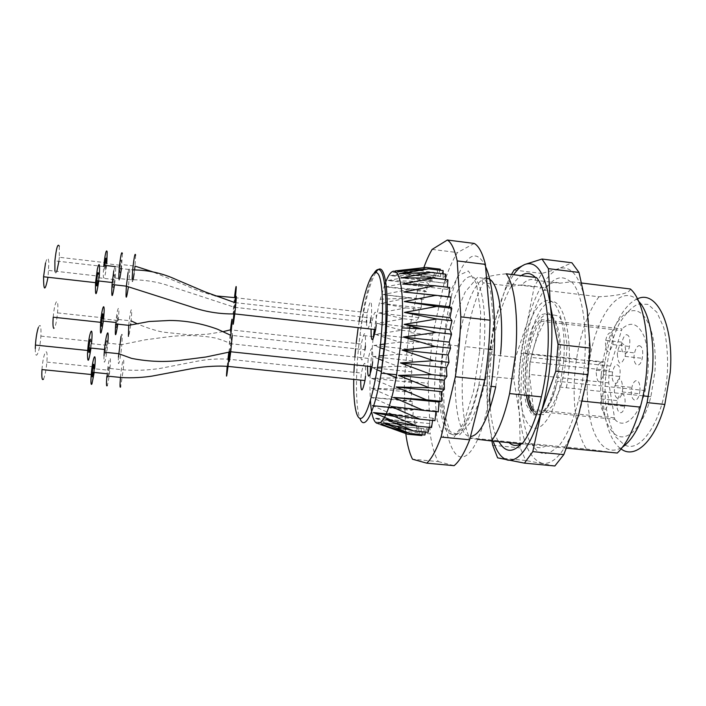 <?xml version="1.0" encoding="UTF-8"?>
<svg xmlns="http://www.w3.org/2000/svg" width="706" height="706" viewBox="0 0 706 706"><rect width="100%" height="100%" fill="white"/><g stroke="black" fill="none" stroke-linecap="round" stroke-linejoin="round"><path stroke-width="0.53" stroke-dasharray="3.53 2.65" d="M596.199 372.574C597.126 383.702 599.518 384.426 603.365 374.727C604.301 367.658 603.409 363.722 600.691 362.919C598.82 363.369 597.426 365.805 596.508 370.218L596.199 372.574M617.318 353.997C618.306 365.373 620.909 366.176 625.137 356.398C626.293 348.746 625.322 344.519 622.224 343.707C620.256 344.219 618.765 346.655 617.75 351.023L617.318 353.997M622.807 388.565L622.286 391.954C619.665 404.061 612.217 397.284 614.988 385.635C619.118 375.927 621.721 376.898 622.807 388.565M600.647 401.573C601.556 412.957 603.992 413.972 607.972 404.626C609.022 397.293 608.122 393.083 605.263 391.989C603.392 392.298 601.98 394.592 601.018 398.89L600.647 401.573M605.404 342.834C606.375 353.935 608.854 354.518 612.834 344.572C613.814 337.327 612.887 333.4 610.046 332.773C608.131 333.364 606.692 335.88 605.739 340.336L605.404 342.834M541.44 319.615L529.932 361.896L529.438 374.418L533.621 411.077L614.785 419.293L608.757 382.899L609.04 370.509L622.012 328.934L541.44 319.615C535.642 327.355 531.397 339.198 528.688 355.153C526.385 369.9 526.191 383.349 528.106 395.492M616.938 364.702C619.753 365.514 620.698 369.45 619.762 376.501C617.591 388.256 610.284 383.323 612.623 371.974C613.558 367.57 614.997 365.152 616.938 364.702M639.186 345.631C642.398 346.452 643.422 350.679 642.266 358.313C639.662 370.518 631.808 364.667 634.579 352.903C635.612 348.561 637.147 346.134 639.186 345.631M639.98 390.383L639.459 393.771C636.794 405.844 629.037 399.04 631.861 387.435C632.911 383.199 634.429 380.905 636.433 380.569C639.001 381.063 640.183 384.338 639.98 390.383M621.809 393.736C624.775 394.839 625.728 399.04 624.669 406.356C622.286 418.155 614.891 411.951 617.432 400.593C618.412 396.313 619.868 394.027 621.809 393.736M626.513 334.67C629.461 335.306 630.44 339.224 629.452 346.443C627.175 358.427 619.621 353.759 622.074 342.189C623.045 337.75 624.519 335.244 626.513 334.67M614.785 419.293C623.901 430.228 638.868 417.396 645.152 390.586C649.688 369.494 649.326 351.403 644.066 336.303C638.056 323.339 630.705 320.886 622.012 328.934M563.582 362.037C566.494 327.911 558.878 300.324 548.13 300.429C537.39 300.156 525.908 324.222 521.416 353.379L519.872 366.22C517.427 394.107 521.849 420.379 531.018 426.874C540.116 433.572 553.063 417.017 559.779 387.073L563.582 362.037M601.159 375.001C598.9 402.544 605.068 428.666 616.532 435.311C627.934 442.15 643.422 426.097 650.879 396.675L654.894 372.018C657.568 338.377 647.481 310.878 634.235 310.666C621.006 310.084 607.487 333.576 602.73 362.328L601.159 375.001M566.591 448.169L557.661 447.313C565.938 438.038 572.848 422.497 578.399 400.699C590.251 354.518 586.068 295.867 571.516 281.791L559.629 283.212L535.448 280.264C531.009 278.385 526.455 279.938 521.787 284.933L511.303 286.23L483.222 282.85C474.979 298.532 468.943 319.783 465.113 346.602C460.109 382.043 461.503 419.929 469.322 437.782L508.135 441.744L509.07 442.653M511.303 286.23C502.443 301.771 496.062 322.889 492.153 349.585C489.885 365.77 488.993 381.478 489.496 396.684M490.185 407.839C491.447 421.579 493.971 432.478 497.765 440.518M536.375 277.493L535.651 277.749L535.448 280.264M571.516 281.791L581.832 283.053M630.37 288.983C629.911 293.078 619.418 295.682 598.909 296.776L544.035 290.175C534.46 305.539 527.673 326.499 523.684 353.053C518.478 388.15 521.054 425.815 530.903 443.695L531.574 443.792C538.51 455.52 546.947 456.658 556.893 447.207L557.661 447.313M521.787 284.933L545.067 287.739L544.723 289.963L544.035 290.175M483.222 282.85C479.074 278.702 486.734 275.684 506.202 273.804M521.01 443.8L545.879 445.927C540.664 448.822 535.942 448.186 531.715 444.003L508.135 441.744M530.903 443.695L586.465 449.034L617.3 453.031M545.879 445.927L556.893 447.207M521.346 443.8L522.052 443.897M477.953 439.361C468.881 438.223 466.013 437.694 469.322 437.782M625.057 445.151C641.622 453.667 664.399 417.775 667.382 372.715C668.07 355.903 666.843 340.821 663.711 327.478L656.924 312.29L647.993 304.348L638.003 304.065C631.199 307.542 624.907 314.196 619.136 324.036C608.369 345.719 603.145 377.622 605.748 404.741C607.681 417.74 610.999 428.445 615.703 436.873L624.21 444.78M486.575 278.482C475.5 277.855 463.012 309.413 458.017 345.887C451.461 389.836 456.8 436.988 470.478 436.555M495.744 386.809L500.572 353.971M598.909 296.776C588.16 311.867 580.711 332.561 576.573 358.877C571.189 393.666 574.816 431.128 586.465 449.034M638.453 301.074C620.574 281.756 595.917 315.873 589.519 360.369C584.48 391.495 587.913 425.259 598.679 440.941C605.377 450.666 613.355 452.696 622.586 447.03M432.134 249.403L457.479 252.563C452.661 259.949 448.204 270.133 444.127 283.097L419.752 280.176L410.16 325.916M423.821 267.662L419.752 280.176M409.665 328.272L408.783 332.473L432.601 335.129L428.136 383.305L404.22 380.825L405.526 431.454L430.21 433.828C431.984 446.113 434.693 455.37 438.329 461.592L412.542 459.218M408.783 332.473L404.22 380.825M405.526 431.454L405.791 433.581M438.329 461.592L454.108 465.669M428.136 383.305L430.21 433.828M444.127 283.097L432.601 335.129M474.229 243.429L457.479 252.563M637.394 298.876C622.851 304.754 609.755 331.652 605.007 362.072C598.9 398.537 605.439 438.355 621.086 448.945M367.261 312.705L234.498 297.605L233.686 305.292C232.724 316.968 233.104 316.067 234.824 302.6L371.074 317.991L371.559 313.993C371.903 298.338 370.474 297.906 367.261 312.705L366.555 320.242M366.511 322.104C366.793 330.532 368.047 330.673 370.253 322.527M365.417 345.993C365.796 330.276 364.428 329.631 361.322 344.06C360.21 353.653 360.387 358.966 361.851 359.998C362.955 359.389 363.996 355.983 364.967 349.788L230.747 335.288L229.194 345.887L230.5 329.826L361.322 344.06M365.514 376.272C365.92 360.148 364.552 359.089 361.393 373.086L360.687 380.128M376.236 324.884C376.589 308.796 375.098 308.063 371.753 322.695L371.056 329.075M372.671 361.781C373.059 345.428 371.603 344.307 368.294 358.427L367.499 366.202M384.682 284.862L380.331 299.203C378.028 308.248 376.042 318.327 374.374 329.446M373.033 339.18L370.526 366.52M370.156 374.471C369.82 384.073 369.918 392.677 370.447 400.267M423.168 268.059L395.378 270.883L437.985 276.02L437.199 269.771L435.134 277.432L434.04 272.357L432.213 280.6L430.854 276.796L429.292 285.418L427.704 282.912L426.433 291.71L424.668 290.528L423.697 299.309L421.8 299.432L421.147 308.01L419.152 309.413L418.817 317.621L416.778 320.25L416.761 327.928L376.889 323.454L403.611 318.759L378.787 313.067L405.915 307.887L380.887 303.368L408.474 297.879L383.164 294.57L411.236 288.939L385.564 286.883L414.148 281.297L388.044 280.503L417.149 275.146L390.542 275.614L420.176 270.68L393.004 272.357L423.168 268.059L437.199 269.771M385.141 343.972L399.896 342.145L375.23 334.335L401.59 330.249L376.889 323.454M380.119 347.731L373.853 345.472L380.455 344.581M383.817 355.559L398.563 354.209L384.567 349.32M378.725 358.992L372.768 356.654L379.122 356.018M382.202 367.049L397.61 366.211L383.137 360.704M377.101 369.803L372.009 367.667L377.498 367.323M386.553 373.686L381.469 371.612M394.186 416.363L399.102 417.246L372.459 405.65L397.955 408.995L371.806 397.487L397.231 399.543L371.515 388.3L396.931 389.112L371.585 378.284L397.063 377.922L410.239 379.29L411.642 382.44L410.177 390.462L411.801 392.412L410.565 400.884L412.375 401.573L411.395 410.336L413.363 409.718L412.675 418.579L414.757 416.637L414.387 425.418L416.531 422.153L416.505 430.642L418.658 426.08L418.985 434.075L421.103 428.277L421.791 435.576M407.574 434.208L378.451 424.156L404.935 432.734L376.483 421.985L402.623 429.301L374.807 418.076L400.664 424.085L389.73 419.532M440.244 269.154L437.985 276.02M443.103 270.619L440.694 276.478L440.315 270.274M445.689 274.184L443.183 278.861L443.13 273.875M447.922 279.85L445.38 283.168L445.504 279.558M449.722 287.527L447.216 289.345L447.375 287.245M451.037 297.058L448.637 297.279L448.689 296.785M435.946 411.633L436.017 410.936L438.294 411.872M432.584 420.441L432.928 418.173L434.949 420.67M429.098 427.306L429.804 423.582L431.534 427.536M425.559 432.09L426.742 427.086L428.145 432.337M422.038 434.746L423.821 428.639L424.871 435.011M416.399 328.599L414.713 331.714L415.013 338.73L413.001 343.584L413.601 349.797L411.669 355.621L412.551 360.916L410.742 367.605L411.898 371.868L410.239 379.29M435.134 277.432L393.004 272.357M420.176 270.68L434.04 272.357M432.213 280.6L390.542 275.614M417.149 275.146L430.854 276.796M429.292 285.418L388.044 280.503M414.148 281.297L427.704 282.912M426.433 291.71L385.564 286.883M411.236 288.939L424.668 290.528M423.697 299.309L383.164 294.57M408.474 297.879L421.8 299.432M421.147 308.01L380.887 303.368M405.915 307.887L419.152 309.413M418.817 317.621L378.787 313.067M403.611 318.759L416.778 320.25M401.59 330.249L414.713 331.714M415.013 338.73L375.23 334.335M399.896 342.145L413.001 343.584M413.601 349.797L373.853 345.472M398.563 354.209L411.669 355.621M412.551 360.916L372.768 356.654M397.61 366.211L410.742 367.605M411.898 371.868L372.009 367.667M411.642 382.44L371.585 378.284M396.931 389.112L410.177 390.462M411.801 392.412L371.515 388.3M397.231 399.543L410.565 400.884M412.375 401.573L371.806 397.487M397.955 408.995L411.395 410.336M413.363 409.718L394.027 407.794M399.102 417.246L412.675 418.579M414.757 416.637L389.121 414.113M400.664 424.085L414.387 425.418M416.531 422.153L374.807 418.076M402.623 429.301L416.505 430.642M418.658 426.08L376.483 421.985M404.935 432.734L418.985 434.075M421.103 428.277L378.451 424.156M423.821 428.639L380.675 424.465M426.742 427.086L383.111 422.85M429.804 423.582L385.705 419.276M432.928 418.173L388.379 413.787M436.017 410.936L391.071 406.453M448.637 297.279L403.726 292.002M447.216 289.345L402.72 284.059M445.38 283.168L401.326 277.899M443.183 278.861L399.605 273.619M440.694 276.478L397.602 271.28M121.061 336.321C122.314 331.838 122.57 334.591 121.811 344.599L107.789 343.125C106.58 358.383 103.244 369.891 104.038 355.612M106.377 341.519L105.238 349.541C105.106 356.539 105.653 355.127 106.88 345.305C107.197 340.654 107.03 339.392 106.377 341.519M90.174 347.979L90.659 343.61C90.95 338.951 90.721 337.68 89.989 339.798M91.489 343.698L90.995 348.067M38.336 327.549C40.445 323.092 41.301 325.951 40.886 336.109C40.021 351.553 35.062 363.016 35.3 348.535M113.772 270.883C115.59 263.197 116.084 265.597 115.263 278.067L114.531 284.818M114.628 275.949C114.363 272.648 113.79 274.863 112.925 282.594C112.704 290.184 113.198 289.178 114.434 279.576L114.628 275.949M97.966 280.891L98.469 274.087M99.114 277.829L98.778 280.979M45.528 262.994C47.214 257.019 48.326 256.843 48.864 262.455L48.017 277.264M106.871 376.069C108.38 358.251 111.68 350.705 109.986 368.479C109.192 376.58 108.292 382.22 107.294 385.414M107.727 373.862C107.515 380.658 108 379.466 109.192 370.271C109.439 363.246 108.953 364.428 107.736 373.818L107.727 373.862M93.466 372.38L93.88 368.726L109.192 370.271M94.613 368.806L94.198 372.459M41.981 369.556C43.19 351.535 48.379 344.149 46.861 362.09C46.111 370.271 44.99 375.945 43.498 379.122M545.067 287.739C550.018 282.806 554.881 281.297 559.629 283.212M511.929 286.009C514.921 281.226 517.992 277.767 521.143 275.631M570.722 282.029C562.329 274.431 553.663 277.07 544.723 289.963M497.615 457.859L525.723 460.48L520.304 447.922L519.307 412.922L513.712 378.937L515.592 357.315L527.091 322.969L534.195 286.892L541.776 273.451L558.746 268.642L571.913 262.782M554.872 465.969L525.723 460.48M492.735 445.292L520.304 447.922M513.712 378.937L487.272 376.139L487.555 409.727L491.879 441.012M487.272 376.139L489.205 354.43L515.592 357.315M534.195 286.892L506.979 283.609L495.568 319.341L489.205 354.43M506.979 283.609L511.488 274.449M514.092 270.045L541.776 273.451M498.957 441.682L498.374 440.597M493.194 441.135C490.388 432.478 488.508 422.011 487.555 409.727C485.587 379.934 488.261 349.805 495.568 319.341C500.386 300.147 506.396 285.268 513.606 274.705M542.252 463.348C530.003 459.279 522.352 442.477 519.307 412.922C516.801 383.217 519.395 353.229 527.091 322.969C535.254 292.875 545.809 274.766 558.746 268.642C572.045 264.644 581.523 278.305 587.171 309.625C591.875 339.833 588.31 383.685 578.417 415.693C567.333 449.104 555.278 464.989 542.252 463.348M115.66 323.939C117.267 306.289 120.046 302.106 118.299 319.474L117.787 324.16M116.296 327.76L117.628 320.462C117.99 313.076 117.575 313.764 116.393 322.545L116.296 327.76M101.452 326.163L102.882 318.865L117.628 320.462M103.561 318.944L103.323 321.133M53.215 317.197C54.6 299.37 59.154 295.337 57.504 312.882L57.195 315.873C56.127 323.957 54.997 328.14 53.788 328.422M122.376 253.648L121.458 268.589M119.817 278.588C119.226 280.732 118.864 280.688 118.732 278.464M120.841 268.518L121.194 265.394C121.556 257.602 121.141 258.184 119.941 267.142C119.526 273.734 119.808 274.352 120.77 268.986M105.829 265.5L106.024 263.62L121.194 265.394M104.576 265.35C104.214 271.969 104.559 272.595 105.6 267.23M59.286 246.182L59.313 257.284L106.818 262.826C105.335 279.973 102.105 284.386 103.72 266.533L54.892 260.867M56.815 271.369C55.959 273.504 55.324 273.425 54.909 271.148M59.313 257.284L58.898 261.326M608.757 382.899L529.438 374.418M610.116 366.07L530.903 357.386M614.194 417.775L533.162 409.559M540.725 321.23L621.183 330.523M526.464 395.325C524.567 383.181 524.761 369.732 527.064 354.977C530.753 331.979 539.958 313.596 548.297 314.399C556.663 314.938 562.347 336.559 560.105 362.725L557.361 381.249C551.651 408.518 539.146 421.782 531.945 410.91M558.993 362.46L559.046 339.118L555.278 321.415L548.677 312.917L540.734 314.805L533.039 326.084C528.512 337.53 525.335 350.785 523.525 365.867L523.261 387.259L526.279 404.679L532.174 414.784L539.975 415.172L548.2 405.129C553.336 393.471 556.928 379.246 558.993 362.46M479.656 351.226L480.645 312.202L476.444 283.547L468.369 270.954L458.432 275.499L448.663 294.676C442.794 313.305 438.47 334.52 435.69 358.321L434.393 392.183L437.12 420.167L443.659 437.058L453.155 438.532L463.913 422.612L473.549 391.283L479.656 351.226M483.663 352.109C487.572 308.849 480.715 275.066 470.293 276.593C459.888 277.617 448.398 308.398 443.43 344.272C438.4 380.137 440.173 418.111 448.407 430.792C456.535 443.88 470.699 425.1 478.889 385.044L483.663 352.109M360.837 311.973L359.954 316.738M359.177 321.283L358.189 327.646M356.142 343.495L355.595 348.773M354.862 356.998L354.324 364.817M353.944 372.309L353.741 379.404M375.83 272.507C369.432 283.556 364.155 304.445 360.007 335.173C355.445 369.715 355.162 406.727 359.963 418.508M229.794 351.994L230.677 343.743C226.679 341.739 221.64 339.842 215.542 338.05C199.339 335.076 182.783 334.759 165.875 337.115L145.268 339.824L121.811 344.599C120.541 359.813 117.531 371.338 118.449 357.095M368.294 358.427L230.677 343.743C231.895 333.823 232.433 331.035 232.3 335.385M128.077 272.542C129.216 266.577 129.754 266.339 129.701 271.819L128.43 286.768M233.827 313.985L235.539 299.618M120.479 377.41C122.059 359.636 124.953 352.1 123.223 369.82L120.673 386.738M227.182 366.343L227.95 359.16L361.393 373.086M228.823 352.223C229.529 347.529 229.732 347.484 229.441 352.082M128.757 325.351C130.416 307.745 132.825 303.527 131.06 320.859L130.742 323.825M130.619 324.928C129.692 332.323 128.96 336.127 128.413 336.347M133.16 279.505C132.516 282.4 132.163 282.4 132.11 279.523M135.605 255.21L135.005 266.109L121.882 264.582M134.617 269.807L134.131 273.637M529.932 361.896L609.04 370.509M596.508 370.218L612.623 371.974M603.365 374.727L619.762 376.501M617.75 351.023L634.579 352.903M625.137 356.398L642.266 358.313M614.988 385.635L631.861 387.435M622.286 391.954L639.459 393.771M601.018 398.89L617.432 400.593M607.972 404.626L624.669 406.356M605.739 340.336L622.074 342.189M612.834 344.572L629.452 346.443M645.152 390.586L557.361 381.249C554.175 393.948 550.195 403.479 545.403 409.842C540.108 415.331 535.748 416.108 532.342 412.163C527.594 406.974 524.876 392.739 524.858 380.313L527.064 354.977L528.688 355.153M650.879 396.675L648.576 396.437M642.99 395.845L559.779 387.073M602.73 362.328L521.416 353.379M488.526 349.179L465.113 346.602M582.441 401.123L578.399 400.699M576.573 358.877L523.684 353.053M431.428 343.628L407.627 341.007M458.017 345.887L443.43 344.272L440.147 371.48C439.317 381.602 439.008 399.084 441.047 413.354C442.194 419.752 443.703 425.038 445.583 429.195C448.442 434.005 452.334 435.47 457.259 433.581L464.804 424.456L472.314 407.733L478.889 385.044L491.094 386.323M605.007 362.072L589.519 360.369M373.359 336.638L360.007 335.173C363.413 305.292 368.1 284.642 374.056 273.231M380.331 299.203L406.603 298.267M105.238 349.541L104.514 349.47M106.88 345.305L90.659 343.61M40.886 336.109L91.692 341.439M115.263 278.067L129.207 279.664C143.186 279.726 155.585 281.491 166.378 284.95L234.551 307.295L371.753 322.695M112.925 282.594L112.21 282.515M114.434 279.576L98.302 277.732M48.74 270.442L99.255 276.231M109.986 368.479L123.223 369.82C135.649 370.729 147.96 370.262 160.156 368.408L195.765 361.481C206.434 359.328 217.157 358.551 227.95 359.16M107.736 373.818L107.091 373.748M46.861 362.09L94.789 366.943M118.299 319.474L131.06 320.859M223.087 331.644L207.387 334.22L189.561 334.873L163.298 332.138C151.984 330.161 137.202 323.904 136.823 323.533M116.393 322.545L115.802 322.483M57.504 312.882L103.658 317.885M119.199 268.333L132.684 269.895M215.083 295.84C194.609 290.228 191.917 287.81 180.736 283.353L152.24 271.678M119.941 267.142L115.493 266.621M566.397 387.576C574.825 344.607 564.323 295.77 549.692 302.097C543.338 304.33 537.875 312.423 533.295 326.384C530.683 334.688 528.776 343.919 527.576 354.077M553.336 314.894L543.947 322.951C537.919 333.717 533.348 346.84 530.241 362.319C528.335 377.578 528.362 390.753 530.312 401.855L535.598 413.01L543.399 414.713L552.127 406.188L559.929 389.359C563.97 376.324 566.353 361.516 567.077 344.934L563.935 324.01L558.87 316.138L553.336 314.894M485.596 266.762C481.289 257.443 476.462 254.151 471.114 256.878C463.065 262.005 456.191 276.275 450.507 299.671C447.304 313.376 444.965 328.29 443.483 344.431C439.529 388.388 443.244 434.358 453.649 451.081C463.948 468.246 480.733 447.516 489.399 397.231M477.556 277.405L465.157 292.055C457.126 310.349 450.993 330.823 446.748 353.45L443.342 386.261L444.445 413.848L450.049 431.719L459.43 435.09L470.814 422.047L481.792 395.131L489.699 361.851L493.582 323.074L490.546 290.051L484.457 278.429L477.556 277.405"/><path stroke-width="1.06" d="M528.106 395.492C529.297 402.411 531.133 407.609 533.621 411.077M541.396 396.869C536.119 418.826 529.668 434.508 522.052 443.897L491.455 440.968C498.515 431.472 504.561 415.675 509.6 393.577L515.477 354.712C518.813 317.682 514.577 284.527 506.202 273.804L536.375 277.493C549.471 291.454 552.666 350.344 541.396 396.869L509.6 393.577M489.496 396.684L490.185 407.839M581.832 283.053L630.37 288.983C647.34 303.253 653.138 361.507 640.324 407.115L582.441 401.123M640.324 407.115C634.323 428.648 626.654 443.95 617.3 453.031L566.591 448.169M491.455 440.968L477.953 439.361M624.21 444.78L625.057 445.151M500.572 353.971C504.499 311.673 497.298 277.679 486.575 278.482M470.478 436.555C479.886 435.443 488.305 418.861 495.744 386.809L491.094 386.323M622.586 447.03C632.655 439.917 640.827 425.109 647.084 402.605L652.415 370.615C654.93 339.78 648.84 311.505 638.453 301.074M405.791 433.581C407.274 444.859 409.524 453.402 412.542 459.218L426.733 463.162L454.108 465.669C459.297 461.503 464.486 452.881 469.667 439.776L441.073 437.04L455.361 376.757L484.766 379.846C487.925 359.672 489.69 339.789 490.07 320.215L460.815 316.862L457.206 260.911L485.393 264.388C482.472 252.898 478.747 245.909 474.229 243.429L447.357 240.031L432.134 249.403C429.257 254.204 426.486 260.285 423.821 267.662M455.361 376.757C458.441 356.468 460.259 336.506 460.815 316.862M457.206 260.911C454.69 249.421 451.408 242.467 447.357 240.031M426.733 463.162C431.472 458.944 436.246 450.234 441.073 437.04M490.07 320.215L485.393 264.388M469.667 439.776L484.766 379.846M621.086 448.945C634.906 459.597 655.177 441.285 664.831 404.459L670.223 372.565C674.327 324.575 656.289 289.284 637.394 298.876M366.555 320.242L366.511 322.104M370.253 322.527L371.074 317.991M364.967 349.788L365.417 345.993M360.687 380.128C360.775 393.039 362.204 393.189 364.984 380.569L365.514 376.272M371.056 329.075C371.021 342.922 372.547 343.098 375.645 329.587L376.236 324.884M367.499 366.202C367.623 379.21 369.141 379.369 372.044 366.688L372.671 361.781M370.447 400.267C372.389 438.276 387.188 429.557 396.604 374.745L400.814 343.328L401.979 327.902C405.156 274.678 394.636 255.625 384.682 284.862M374.374 329.446L373.033 339.18M370.526 366.52L370.156 374.471M395.378 270.883L426.045 267.424L397.602 271.28L428.719 268.862L399.605 273.619L431.128 272.419L401.326 277.899L433.193 278.076L402.72 284.059L434.843 285.753L403.726 292.002L436.017 295.293L404.309 301.541L436.67 306.457L404.441 312.431L436.758 318.971L404.114 324.381L436.282 332.447L403.32 337.036L435.24 346.505L402.093 350.017L433.669 360.695L400.452 362.928L431.604 374.595L398.466 375.38L429.133 387.753L396.198 387.003L426.318 399.79L393.701 397.452L423.265 410.371L391.071 406.453L420.052 419.214L388.379 413.787L416.796 426.106L385.705 419.276L413.566 430.934L383.111 422.85L410.468 433.634L380.675 424.465L407.574 434.208L421.791 435.576L422.038 434.746M380.455 344.581L385.141 343.972M384.567 349.32L380.119 347.731M379.122 356.018L383.817 355.559M383.137 360.704L378.725 358.992M377.498 367.323L382.202 367.049M397.063 377.922L386.553 373.686M381.469 371.612L377.101 369.803M389.73 419.532L373.456 412.569L394.186 416.363M410.16 325.916L409.665 328.272M440.315 270.274L440.244 269.154L426.045 267.424M443.13 273.875L443.103 270.619L428.719 268.862M445.504 279.558L445.689 274.184L431.128 272.419M447.375 287.245L447.922 279.85L433.193 278.076M448.689 296.785L449.722 287.527L434.843 285.753M423.265 410.371L438.294 411.872L439 402.032L441.462 401.326L441.779 391.689L444.365 389.324L444.259 380.172L446.907 376.201L446.368 367.826L448.99 362.346L448.045 355.003L450.56 348.19L449.228 342.11L451.575 334.159L449.881 329.534L451.981 320.7L449.996 317.647L451.805 308.213L449.572 306.792L451.037 297.058L436.017 295.293M420.052 419.214L434.949 420.67L435.946 411.633M416.796 426.106L431.534 427.536L432.584 420.441M413.566 430.934L428.145 432.337L429.098 427.306M410.468 433.634L424.871 435.011L425.559 432.09M416.761 327.928L416.399 328.599M394.027 407.794L372.459 405.65M389.121 414.113L373.456 412.569M439 402.032L393.701 397.452M426.318 399.79L441.462 401.326M441.779 391.689L396.198 387.003M429.133 387.753L444.365 389.324M444.259 380.172L398.466 375.38M431.604 374.595L446.907 376.201M446.368 367.826L400.452 362.928M433.669 360.695L448.99 362.346M448.045 355.003L402.093 350.017M435.24 346.505L450.56 348.19M449.228 342.11L403.32 337.036M436.282 332.447L451.575 334.159M449.881 329.534L404.114 324.381M436.758 318.971L451.981 320.7M449.996 317.647L404.441 312.431M436.67 306.457L451.805 308.213M449.572 306.792L404.309 301.541M104.038 355.612L104.267 352.206C105.715 333.567 109.439 324.478 107.789 343.125M89.989 339.798L88.806 347.837C88.577 354.024 89.035 354.068 90.174 347.979M90.995 348.067C88.788 362.063 87.623 364.005 87.5 353.909L87.703 350.485C89.044 331.794 93.28 322.739 91.692 341.439L91.489 343.698M35.3 348.535L35.424 345.075C35.927 337.777 36.906 331.935 38.336 327.549M114.531 284.818C112.183 299.229 111.354 299.132 112.033 284.536L113.772 270.883M98.469 274.087C98.081 270.769 97.454 272.984 96.581 280.732C96.325 287.66 96.784 287.713 97.966 280.891M98.778 280.979C96.184 297.305 95.107 297.87 95.557 282.665L97.357 268.986C99.352 261.308 99.978 263.717 99.255 276.231L99.114 277.829M48.017 277.264C45.052 291.746 43.569 291.578 43.569 276.761L45.528 262.994M107.294 385.414C106.394 387.17 106.253 384.055 106.871 376.069L120.479 377.428C131.916 378.39 145.215 377.207 152.196 376.077L191.626 368.664C199.18 367.226 214.88 365.355 228.029 366.423C226.344 379.422 226.052 379.404 227.182 366.343M93.88 368.726C94.039 361.675 93.483 362.858 92.23 372.256L92.23 372.309C91.956 378.398 92.362 378.425 93.466 372.38M94.198 372.459L91.939 383.905C90.906 385.652 90.677 382.52 91.251 374.507C92.689 356.645 96.44 349.126 94.789 366.943L94.613 368.806M43.498 379.122C42.06 380.843 41.548 377.666 41.981 369.582L41.981 369.556M521.143 275.631C526.191 272.26 530.912 272.834 535.307 277.361M578.999 272.437L571.913 262.782L541.979 259.031L548.43 268.651L578.999 272.437L587.171 309.625L590.128 348.067L587.948 374.648L578.417 415.693L563.82 454.576L554.872 465.969L524.443 463.136L532.801 451.637L541.255 411.933L555.781 371.18L587.948 374.648M590.128 348.067L558.031 344.466L550.327 305.274L548.43 268.651M558.031 344.466L555.781 371.18M532.801 451.637L563.82 454.576M491.879 441.012L492.735 445.292L497.615 457.859L524.443 463.136M511.488 274.449L514.092 270.045L524.902 264.441C537.037 260.267 545.509 273.875 550.327 305.274C554.298 335.562 550.592 379.678 541.255 411.933C530.824 445.61 519.695 461.68 507.87 460.144C501.781 458.662 496.892 452.325 493.194 441.135M541.979 259.031L524.902 264.441C521.072 266.03 517.304 269.454 513.606 274.705M509.07 442.653C512.671 445.892 516.651 446.271 521.01 443.8M521.319 443.827C512.521 453.102 505.072 452.387 498.957 441.682M117.787 324.16C115.546 338.271 114.84 338.192 115.66 323.939L128.757 325.351L128.413 336.347M102.882 318.865C103.164 311.452 102.688 312.14 101.47 320.93L101.452 326.163M103.323 321.133C100.87 336.621 99.97 337.018 100.623 322.315C102.185 304.621 105.379 300.474 103.658 317.885L103.561 318.944M53.788 328.422C52.932 327.549 52.738 323.816 53.215 317.197L100.623 322.315M121.458 268.589L119.817 278.588M118.732 278.464L119.199 268.333C120.602 255.475 121.661 250.577 122.376 253.648M120.77 268.986L120.841 268.518M105.6 267.23L105.829 265.5M106.024 263.62C106.297 255.801 105.812 256.375 104.576 265.35L115.493 266.621M103.72 266.533C105.132 253.648 106.288 248.75 107.188 251.848L106.818 262.826M58.898 261.326L56.815 271.369M54.909 271.148L54.892 260.867C56.321 247.885 57.786 242.996 59.286 246.182M531.945 410.91C529.465 407.441 527.638 402.243 526.464 395.325M353.741 379.404C353.221 406.709 356.954 423.927 363.211 416.867C369.441 410.08 377.366 377.092 380.772 341.43C384.09 307.092 382.511 278.199 377.701 273.425C372.892 268.474 365.885 285.648 360.837 311.973M359.954 316.738L359.177 321.283M358.189 327.646L356.142 343.495M355.595 348.773L354.862 356.998M354.324 364.817L353.944 372.309M359.963 418.508C364.587 431.719 374.586 412.692 381.214 373.13L385.37 341.633C390.392 291.296 384.594 257.655 375.83 272.507M118.449 357.095L121.061 336.321M232.3 335.385L230.73 351.773C229.018 364.764 228.709 364.843 229.794 351.994M128.43 286.768C126.233 300.809 125.553 300.606 126.374 286.168L128.077 272.542M235.539 299.618C236.634 293.175 236.554 296.335 235.301 309.096L234.754 313.914C232.927 327.805 232.618 327.831 233.827 313.985M120.673 386.738C119.888 388.503 119.826 385.388 120.479 377.41M227.95 359.16L228.823 352.223M229.441 352.082L228.038 366.405L364.984 380.569M130.742 323.825L130.619 324.928M223.087 331.644L230.5 329.826C232.459 312.449 232.795 317.718 230.747 335.288L217.519 329.208C201.819 323.454 185.89 320.542 169.74 320.471L149.054 321.512L128.757 325.351M134.131 273.637L133.16 279.505M132.11 279.523L132.684 269.895C134.087 257.063 135.058 252.174 135.605 255.21M152.24 271.678L135.005 266.109L134.617 269.807M215.083 295.84L234.498 297.605C236.501 279.92 236.925 284.659 234.824 302.6L205.155 291.905L175.988 279.47C162.301 273.16 147.863 269.966 132.684 269.895M648.576 396.437L642.99 395.845M492.153 349.585L488.526 349.179M664.831 404.459L647.084 402.605M374.056 273.231C376.827 268.598 379.325 268.262 381.549 272.216C385.803 280.282 387.267 308.822 384.744 341.572L381.214 373.13L396.604 374.745M401.979 327.902L422.797 328.908M104.267 352.206L118.696 353.697L131.581 358.374C149.187 361.834 166.325 362.363 182.986 359.963L205.958 356.998L230.73 351.773L372.044 366.688M104.514 349.47L88.806 347.837M35.424 345.075L87.703 350.485M112.033 284.536L126.374 286.168L189.967 306.457C204.431 311.699 219.354 314.188 234.754 313.914L375.645 329.587M112.21 282.515L96.581 280.732M43.569 276.761L95.557 282.665M107.091 373.748L92.23 372.256M41.981 369.582L91.251 374.507M136.823 323.533L131.06 320.859M115.802 322.483L101.47 320.93M489.399 397.231C497.942 349.329 495.709 287.73 485.596 266.762"/></g></svg>
